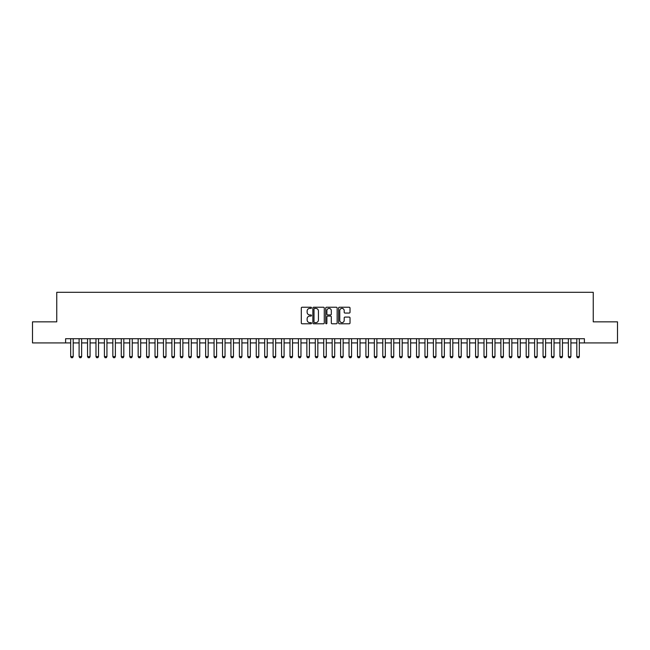 <?xml version="1.0" encoding="UTF-8"?>
<svg xmlns="http://www.w3.org/2000/svg" width="650" height="650" viewBox="0 0 650 650"><rect width="100%" height="100%" fill="white"/><g stroke="black" fill="none" stroke-linecap="round" stroke-linejoin="round"><path stroke-width="0.97" d="M311.504 307.808A0.577 0.577 0 0 0 310.928 307.231L302.128 307.231A0.829 0.829 0 0 0 301.299 308.059L301.299 322.961A0.829 0.829 0 0 0 302.128 323.789L310.928 323.789A0.577 0.577 0 0 0 311.504 323.213A0.577 0.577 0 0 0 310.928 322.627L309.782 322.627A2.649 2.649 0 0 1 307.133 319.979L307.133 318.736A2.649 2.649 0 0 1 309.782 316.087L310.928 316.087A0.577 0.577 0 0 0 311.504 315.51A0.577 0.577 0 0 0 310.928 314.933L309.782 314.933A2.649 2.649 0 0 1 307.133 312.284L307.133 311.041A2.649 2.649 0 0 1 309.782 308.392L310.928 308.392A0.577 0.577 0 0 0 311.504 307.808M349.196 313.064A0.829 0.829 0 0 0 350.025 312.236L350.025 308.059A0.829 0.829 0 0 0 349.196 307.231L339.43 307.231A0.829 0.829 0 0 0 338.601 308.059L338.601 322.961A0.829 0.829 0 0 0 339.43 323.789L349.196 323.789A0.829 0.829 0 0 0 350.025 322.961L350.025 317.915A0.829 0.829 0 0 0 349.196 317.086L345.02 317.086A0.829 0.829 0 0 0 344.191 317.915L344.191 320.418A2.218 2.218 0 0 1 341.973 322.627A2.218 2.218 0 0 1 339.763 320.418L339.763 310.602A2.218 2.218 0 0 1 341.973 308.392A2.218 2.218 0 0 1 344.191 310.602L344.191 312.236A0.829 0.829 0 0 0 345.02 313.064L349.196 313.064M65.609 342.924L32.5 342.924L32.5 321.839L56.753 321.839L56.753 292.313L593.247 292.313L593.247 321.839L617.5 321.839L617.5 342.924L584.391 342.924L584.391 338.707L65.609 338.707L65.609 342.924L70.671 342.924M324.277 308.059A0.829 0.829 0 0 0 323.448 307.231L313.674 307.231A0.829 0.829 0 0 0 312.853 308.059L312.853 322.961A0.829 0.829 0 0 0 313.674 323.789L323.448 323.789A0.829 0.829 0 0 0 324.277 322.961L324.277 308.059M326.552 307.231L336.326 307.231A0.829 0.829 0 0 1 337.147 308.059L337.147 322.961A0.829 0.829 0 0 1 336.326 323.789L332.142 323.789A0.829 0.829 0 0 1 331.313 322.961L331.313 316.916A0.829 0.829 0 0 0 330.484 316.087L327.714 316.087A0.829 0.829 0 0 0 326.885 316.916L326.885 323.213A0.577 0.577 0 0 1 326.308 323.789A0.577 0.577 0 0 1 325.723 323.213L325.723 308.059A0.829 0.829 0 0 1 326.552 307.231M73.198 342.924L79.105 342.924M81.64 342.924L87.539 342.924M90.074 342.924L95.981 342.924M98.507 342.924L104.414 342.924M106.941 342.924L112.848 342.924M115.375 342.924L121.282 342.924M123.817 342.924L129.716 342.924M132.251 342.924L138.157 342.924M140.684 342.924L146.591 342.924M149.118 342.924L155.025 342.924M157.552 342.924L163.459 342.924M165.994 342.924L171.893 342.924M174.428 342.924L180.334 342.924M182.861 342.924L188.768 342.924M191.295 342.924L197.202 342.924M199.737 342.924L205.636 342.924M208.171 342.924L214.078 342.924M216.604 342.924L222.511 342.924M225.038 342.924L230.945 342.924M233.472 342.924L239.379 342.924M241.914 342.924L247.812 342.924M250.347 342.924L256.254 342.924M258.781 342.924L264.688 342.924M267.215 342.924L273.122 342.924M275.649 342.924L281.556 342.924M284.091 342.924L289.989 342.924M292.524 342.924L298.431 342.924M300.958 342.924L306.865 342.924M309.392 342.924L315.299 342.924M317.834 342.924L323.733 342.924M326.267 342.924L332.166 342.924M334.701 342.924L340.608 342.924M343.135 342.924L349.042 342.924M351.569 342.924L357.476 342.924M360.011 342.924L365.909 342.924M368.444 342.924L374.351 342.924M376.878 342.924L382.785 342.924M385.312 342.924L391.219 342.924M393.746 342.924L399.652 342.924M402.188 342.924L408.086 342.924M410.621 342.924L416.528 342.924M419.055 342.924L424.962 342.924M427.489 342.924L433.396 342.924M435.923 342.924L441.829 342.924M444.364 342.924L450.263 342.924M452.798 342.924L458.705 342.924M461.232 342.924L467.139 342.924M469.666 342.924L475.573 342.924M478.108 342.924L484.006 342.924M486.541 342.924L492.448 342.924M494.975 342.924L500.882 342.924M503.409 342.924L509.316 342.924M511.843 342.924L517.749 342.924M520.284 342.924L526.183 342.924M528.718 342.924L534.625 342.924M537.152 342.924L543.059 342.924M545.586 342.924L551.492 342.924M554.019 342.924L559.926 342.924M562.461 342.924L568.36 342.924M570.895 342.924L576.802 342.924M579.329 342.924L584.391 342.924M314.592 308.392A0.577 0.577 0 0 0 314.007 308.969L314.007 322.051A0.577 0.577 0 0 0 314.592 322.627L315.786 322.627A2.649 2.649 0 0 0 318.435 319.979L318.435 311.041A2.649 2.649 0 0 0 315.786 308.392L314.592 308.392M331.313 310.643A2.218 2.218 0 0 0 329.095 308.433A2.218 2.218 0 0 0 326.885 310.643L326.885 314.104A0.829 0.829 0 0 0 327.714 314.933L330.484 314.933A0.829 0.829 0 0 0 331.313 314.104L331.313 310.643M73.198 338.707L73.198 356.59L72.572 357.687L71.305 357.687L70.671 356.59L70.671 338.707M70.671 356.59L73.198 356.59M81.64 338.707L81.64 356.59L81.006 357.687L79.739 357.687L79.105 356.59L79.105 338.707M79.105 356.59L81.64 356.59M90.074 338.707L90.074 356.59L89.44 357.687L88.172 357.687L87.539 356.59L87.539 338.707M87.539 356.59L90.074 356.59M98.507 338.707L98.507 356.59L97.874 357.687L96.606 357.687L95.981 356.59L95.981 338.707M95.981 356.59L98.507 356.59M106.941 338.707L106.941 356.59L106.308 357.687L105.048 357.687L104.414 356.59L104.414 338.707M104.414 356.59L106.941 356.59M115.375 338.707L115.375 356.59L114.749 357.687L113.482 357.687L112.848 356.59L112.848 338.707M112.848 356.59L115.375 356.59M123.817 338.707L123.817 356.59L123.183 357.687L121.916 357.687L121.282 356.59L121.282 338.707M121.282 356.59L123.817 356.59M132.251 338.707L132.251 356.59L131.617 357.687L130.349 357.687L129.716 356.59L129.716 338.707M129.716 356.59L132.251 356.59M140.684 338.707L140.684 356.59L140.051 357.687L138.783 357.687L138.157 356.59L138.157 338.707M138.157 356.59L140.684 356.59M149.118 338.707L149.118 356.59L148.484 357.687L147.225 357.687L146.591 356.59L146.591 338.707M146.591 356.59L149.118 356.59M157.552 338.707L157.552 356.59L156.926 357.687L155.659 357.687L155.025 356.59L155.025 338.707M155.025 356.59L157.552 356.59M165.994 338.707L165.994 356.59L165.36 357.687L164.093 357.687L163.459 356.59L163.459 338.707M163.459 356.59L165.994 356.59M174.428 338.707L174.428 356.59L173.794 357.687L172.526 357.687L171.893 356.59L171.893 338.707M171.893 356.59L174.428 356.59M182.861 338.707L182.861 356.59L182.227 357.687L180.968 357.687L180.334 356.59L180.334 338.707M180.334 356.59L182.861 356.59M191.295 338.707L191.295 356.59L190.661 357.687L189.402 357.687L188.768 356.59L188.768 338.707M188.768 356.59L191.295 356.59M199.737 338.707L199.737 356.59L199.103 357.687L197.836 357.687L197.202 356.59L197.202 338.707M197.202 356.59L199.737 356.59M208.171 338.707L208.171 356.59L207.537 357.687L206.269 357.687L205.636 356.59L205.636 338.707M205.636 356.59L208.171 356.59M216.604 338.707L216.604 356.59L215.971 357.687L214.703 357.687L214.078 356.59L214.078 338.707M214.078 356.59L216.604 356.59M225.038 338.707L225.038 356.59L224.404 357.687L223.145 357.687L222.511 356.59L222.511 338.707M222.511 356.59L225.038 356.59M233.472 338.707L233.472 356.59L232.846 357.687L231.579 357.687L230.945 356.59L230.945 338.707M230.945 356.59L233.472 356.59M241.914 338.707L241.914 356.59L241.28 357.687L240.012 357.687L239.379 356.59L239.379 338.707M239.379 356.59L241.914 356.59M250.347 338.707L250.347 356.59L249.714 357.687L248.446 357.687L247.812 356.59L247.812 338.707M247.812 356.59L250.347 356.59M258.781 338.707L258.781 356.59L258.148 357.687L256.88 357.687L256.254 356.59L256.254 338.707M256.254 356.59L258.781 356.59M267.215 338.707L267.215 356.59L266.581 357.687L265.322 357.687L264.688 356.59L264.688 338.707M264.688 356.59L267.215 356.59M275.649 338.707L275.649 356.59L275.023 357.687L273.756 357.687L273.122 356.59L273.122 338.707M273.122 356.59L275.649 356.59M284.091 338.707L284.091 356.59L283.457 357.687L282.189 357.687L281.556 356.59L281.556 338.707M281.556 356.59L284.091 356.59M292.524 338.707L292.524 356.59L291.891 357.687L290.623 357.687L289.989 356.59L289.989 338.707M289.989 356.59L292.524 356.59M300.958 338.707L300.958 356.59L300.324 357.687L299.057 357.687L298.431 356.59L298.431 338.707M298.431 356.59L300.958 356.59M309.392 338.707L309.392 356.59L308.758 357.687L307.499 357.687L306.865 356.59L306.865 338.707M306.865 356.59L309.392 356.59M317.834 338.707L317.834 356.59L317.2 357.687L315.933 357.687L315.299 356.59L315.299 338.707M315.299 356.59L317.834 356.59M326.267 338.707L326.267 356.59L325.634 357.687L324.366 357.687L323.733 356.59L323.733 338.707M323.733 356.59L326.267 356.59M334.701 338.707L334.701 356.59L334.067 357.687L332.8 357.687L332.166 356.59L332.166 338.707M332.166 356.59L334.701 356.59M343.135 338.707L343.135 356.59L342.501 357.687L341.242 357.687L340.608 356.59L340.608 338.707M340.608 356.59L343.135 356.59M351.569 338.707L351.569 356.59L350.943 357.687L349.676 357.687L349.042 356.59L349.042 338.707M349.042 356.59L351.569 356.59M360.011 338.707L360.011 356.59L359.377 357.687L358.109 357.687L357.476 356.59L357.476 338.707M357.476 356.59L360.011 356.59M368.444 338.707L368.444 356.59L367.811 357.687L366.543 357.687L365.909 356.59L365.909 338.707M365.909 356.59L368.444 356.59M376.878 338.707L376.878 356.59L376.244 357.687L374.977 357.687L374.351 356.59L374.351 338.707M374.351 356.59L376.878 356.59M385.312 338.707L385.312 356.59L384.678 357.687L383.419 357.687L382.785 356.59L382.785 338.707M382.785 356.59L385.312 356.59M393.746 338.707L393.746 356.59L393.12 357.687L391.852 357.687L391.219 356.59L391.219 338.707M391.219 356.59L393.746 356.59M402.188 338.707L402.188 356.59L401.554 357.687L400.286 357.687L399.652 356.59L399.652 338.707M399.652 356.59L402.188 356.59M410.621 338.707L410.621 356.59L409.988 357.687L408.72 357.687L408.086 356.59L408.086 338.707M408.086 356.59L410.621 356.59M419.055 338.707L419.055 356.59L418.421 357.687L417.154 357.687L416.528 356.59L416.528 338.707M416.528 356.59L419.055 356.59M427.489 338.707L427.489 356.59L426.855 357.687L425.596 357.687L424.962 356.59L424.962 338.707M424.962 356.59L427.489 356.59M435.923 338.707L435.923 356.59L435.297 357.687L434.029 357.687L433.396 356.59L433.396 338.707M433.396 356.59L435.923 356.59M444.364 338.707L444.364 356.59L443.731 357.687L442.463 357.687L441.829 356.59L441.829 338.707M441.829 356.59L444.364 356.59M452.798 338.707L452.798 356.59L452.164 357.687L450.897 357.687L450.263 356.59L450.263 338.707M450.263 356.59L452.798 356.59M461.232 338.707L461.232 356.59L460.598 357.687L459.339 357.687L458.705 356.59L458.705 338.707M458.705 356.59L461.232 356.59M469.666 338.707L469.666 356.59L469.032 357.687L467.773 357.687L467.139 356.59L467.139 338.707M467.139 356.59L469.666 356.59M478.108 338.707L478.108 356.59L477.474 357.687L476.206 357.687L475.573 356.59L475.573 338.707M475.573 356.59L478.108 356.59M486.541 338.707L486.541 356.59L485.907 357.687L484.64 357.687L484.006 356.59L484.006 338.707M484.006 356.59L486.541 356.59M494.975 338.707L494.975 356.59L494.341 357.687L493.074 357.687L492.448 356.59L492.448 338.707M492.448 356.59L494.975 356.59M503.409 338.707L503.409 356.59L502.775 357.687L501.516 357.687L500.882 356.59L500.882 338.707M500.882 356.59L503.409 356.59M511.843 338.707L511.843 356.59L511.217 357.687L509.949 357.687L509.316 356.59L509.316 338.707M509.316 356.59L511.843 356.59M520.284 338.707L520.284 356.59L519.651 357.687L518.383 357.687L517.749 356.59L517.749 338.707M517.749 356.59L520.284 356.59M528.718 338.707L528.718 356.59L528.084 357.687L526.817 357.687L526.183 356.59L526.183 338.707M526.183 356.59L528.718 356.59M537.152 338.707L537.152 356.59L536.518 357.687L535.251 357.687L534.625 356.59L534.625 338.707M534.625 356.59L537.152 356.59M545.586 338.707L545.586 356.59L544.952 357.687L543.692 357.687L543.059 356.59L543.059 338.707M543.059 356.59L545.586 356.59M554.019 338.707L554.019 356.59L553.394 357.687L552.126 357.687L551.492 356.59L551.492 338.707M551.492 356.59L554.019 356.59M562.461 338.707L562.461 356.59L561.827 357.687L560.56 357.687L559.926 356.59L559.926 338.707M559.926 356.59L562.461 356.59M570.895 338.707L570.895 356.59L570.261 357.687L568.994 357.687L568.36 356.59L568.36 338.707M568.36 356.59L570.895 356.59M579.329 338.707L579.329 356.59L578.695 357.687L577.428 357.687L576.802 356.59L576.802 338.707M576.802 356.59L579.329 356.59"/></g></svg>
